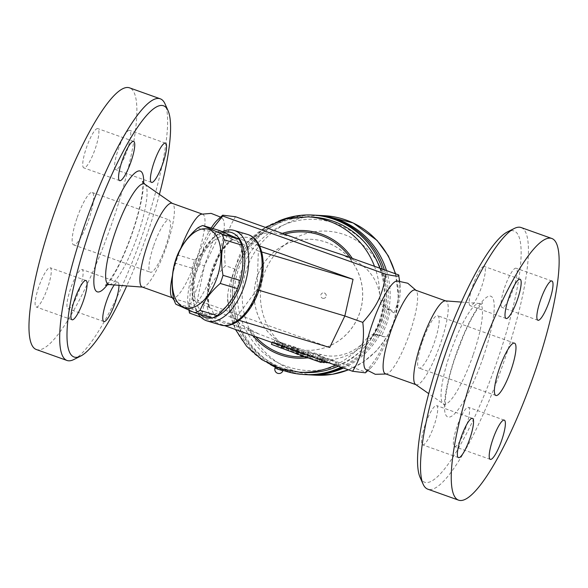 <?xml version="1.0" encoding="UTF-8"?>
<svg xmlns="http://www.w3.org/2000/svg" width="588" height="588" viewBox="0 0 588 588"><rect width="100%" height="100%" fill="white"/><g stroke="black" fill="none" stroke-linecap="round" stroke-linejoin="round"><path stroke-width="0.44" stroke-dasharray="2.94 2.21" d="M422.412 341.599A27.776 5.777 -70.4 0 1 437.751 315.763A27.776 5.777 -70.4 0 1 433.856 343.87A27.776 5.777 -70.4 0 1 419.082 368.095A27.776 5.777 -70.4 0 1 422.412 341.599M521.159 227.549A138.893 28.885 -70.4 0 1 504.497 360.018A138.893 28.885 -70.4 0 1 427.799 489.179M420.038 477.272A133.336 27.724 109.6 0 0 498.176 358.129A133.336 27.724 109.6 0 0 507.584 231.841M454.73 446.652A20.837 4.329 109.6 0 0 465.755 427.829A20.837 4.329 109.6 0 0 468.467 407.352A20.837 4.329 109.6 0 0 468.202 407.3A20.837 4.329 109.6 0 0 457.17 426.124A20.837 4.329 109.6 0 0 454.465 446.601A20.837 4.329 109.6 0 0 454.73 446.652M425.124 424.97A20.837 4.329 109.6 0 0 422.625 444.844A20.837 4.329 109.6 0 0 434.128 425.469A20.837 4.329 109.6 0 0 436.627 405.595A20.837 4.329 109.6 0 0 425.124 424.97M483.998 266.415A20.837 4.329 109.6 0 0 472.965 285.239A20.837 4.329 109.6 0 0 470.26 305.716A20.837 4.329 109.6 0 0 470.525 305.767A20.837 4.329 109.6 0 0 481.557 286.944A20.837 4.329 109.6 0 0 484.262 266.467A20.837 4.329 109.6 0 0 483.998 266.415M513.596 288.098A20.837 4.329 109.6 0 0 516.095 268.231A20.837 4.329 109.6 0 0 504.592 287.606A20.837 4.329 109.6 0 0 502.101 307.473A20.837 4.329 109.6 0 0 513.596 288.098M415.569 384.456A44.445 9.239 109.6 0 0 416.039 384.699A44.445 9.239 109.6 0 0 440.581 343.37A44.445 9.239 109.6 0 0 445.91 300.983A44.445 9.239 109.6 0 0 445.388 300.872M385.427 373.784A44.445 9.239 109.6 0 0 387 373.748A44.445 9.239 109.6 0 0 409.976 332.455A44.445 9.239 109.6 0 0 416.48 291.067A44.445 9.239 109.6 0 0 415.304 290.06M397.12 280.932A47.099 9.798 -70.4 0 1 400.222 285.378A47.099 9.798 -70.4 0 1 392.292 325.972A47.099 9.798 -70.4 0 1 370.8 367.868A47.099 9.798 -70.4 0 1 365.582 369.352M398.635 274.912C400.215 289.73 398.671 302.379 394.019 312.867L390.682 309.633L386.992 322.988L381.722 335.785L383.648 336.696L385.838 336.755C382.81 348.713 375.997 360.451 365.398 371.976L365.42 372.821M189.483 313.088C188.057 311.295 192.335 311.53 202.309 313.801L258.779 333.94L276.992 340.937L274.677 340.32L278.264 342.62L287.466 345.906L298.101 348.596L282.791 343.914L279.925 342.091L308.928 351.83L365.398 371.976M279.925 342.091L279.028 344.715L281.895 346.538L297.205 351.22L286.569 348.53L277.367 345.244L273.78 342.944L276.095 343.561L276.992 340.937L283.004 343.208M200.846 317.145L224.55 325.598M297.352 350.808L322.04 359.893L319.85 358.658L325.046 360.054L272.362 341.716L297.352 350.808L297.124 351.484M330.449 360.356L336.77 362.245L318.181 355.836L325.333 358.526L322.261 358.379L327.45 360.187L330.449 360.356L329.302 362.965M293.324 348.199L310.39 353.925L313.455 354.079L308.274 352.263L303.989 351.639L291.295 347.332L293.324 348.199L292.42 350.823L290.399 349.956L303.092 354.263L307.377 354.887L312.559 356.703L309.494 356.548L292.42 350.823M298.667 351.55L298.52 351.984M271.465 344.34L324.15 362.678M321.349 361.929L318.953 361.282L321.144 362.517M322.04 359.893L321.893 360.326M319.85 358.658L318.953 361.282M325.046 360.054L324.62 361.297M301.673 351.72L300.769 354.344M298.55 350.874L297.653 353.498M284.041 345.7L283.144 348.324M284.945 345.751L284.048 348.375M272.362 341.716L272.075 342.554M281.939 345.582L281.792 346.016M282.843 345.634L282.608 346.31M324.319 362.186L321.364 361.003L324.429 361.15L317.285 358.459L335.866 364.869L329.552 362.98M325.333 358.526L324.429 361.15M276.095 343.561L279.028 344.715M329.714 347.471L197.296 300.233L204.455 265.901L192.791 299.983L197.296 300.233M212.775 228.511L204.352 244.806L199.685 264.203L204.455 265.901L220.625 232.076L259.58 245.968M199.685 264.203L190.571 286.165L189.24 310.442M192.791 299.983L208.858 307.142C210.019 307.664 209.982 307.759 208.747 307.421C203.154 285.753 215.098 250.87 232.084 239.265C233.311 239.581 233.348 239.492 232.194 238.985L216.127 231.826L204.455 265.901M235.009 240.477L232.084 239.265C233.311 239.581 233.348 239.492 232.194 238.985C215.818 251.921 204.506 284.967 208.858 307.142C210.019 307.664 209.982 307.759 208.747 307.421L211.673 308.634A44.445 24.145 -73.3 0 0 243.175 315.807A44.445 24.145 -73.3 0 0 262.373 259.734A44.445 24.145 -73.3 0 0 235.009 240.477L258.338 250.951L257.052 289.693L235.002 319.108L211.673 308.634M222.374 231.643A47.224 25.659 -73.3 0 0 217.119 234.781A47.224 25.659 -73.3 0 0 215.061 236.427A47.224 25.659 -73.3 0 0 194.407 305.407A47.224 25.659 -73.3 0 0 198.083 313.735M212.547 317.843A44.445 24.145 106.7 0 1 212.092 317.932M200.096 314.337A44.445 24.145 106.7 0 1 193.717 302.989A44.445 24.145 106.7 0 1 213.157 238.066A44.445 24.145 106.7 0 1 223.874 232.26M197.972 265.835A40.976 22.263 -73.3 0 0 217.148 313.11A40.976 22.263 -73.3 0 0 240.095 246.085A40.976 22.263 -73.3 0 0 197.972 265.835M220.096 230.709A45.835 24.902 -73.3 0 0 214.995 233.098C210.857 242.866 204.117 251.848 194.782 260.058A45.835 24.902 -73.3 0 0 193.29 264.071A45.835 24.902 -73.3 0 0 192.004 268.172C194.209 280.792 193.819 292.626 190.835 303.687A45.835 24.902 -73.3 0 0 193.151 309.413L212.194 317.961M193.151 309.413L175.863 304.231M190.835 303.687L173.541 298.506M192.004 268.172L174.717 262.998M194.782 260.058L177.495 254.883M214.995 233.098L197.708 227.924M261.675 251.951L258.338 250.951M220.625 232.076L216.127 231.826M258.933 290.259L257.052 289.693M239.118 320.342L235.002 319.108M211.195 228.041A47.099 9.798 109.6 0 0 187.888 302.622A47.099 9.798 109.6 0 0 190.997 307.068A47.099 9.798 109.6 0 0 216.178 263.152A47.099 9.798 109.6 0 0 222.536 218.655A47.099 9.798 109.6 0 0 217.317 220.132M202.309 313.801C205.418 293.346 210.835 282.012 225.336 265.622C223.043 247.291 226.439 230.996 235.538 216.729M171.63 296.925A44.445 9.239 109.6 0 0 172.813 297.94A44.445 9.239 109.6 0 0 197.355 256.611A44.445 9.239 109.6 0 0 202.684 214.216A44.445 9.239 109.6 0 0 201.125 214.245M180.759 248.334A44.445 9.239 109.6 0 0 172.497 275.404M142.208 287.017A44.445 9.239 109.6 0 0 142.722 287.128A44.445 9.239 109.6 0 0 166.749 245.688A44.445 9.239 109.6 0 0 172.541 203.544A44.445 9.239 109.6 0 0 172.071 203.294M159.399 194.371A133.336 27.724 -70.4 0 1 147.566 233.054A133.336 27.724 -70.4 0 1 126.743 285.915M114.278 284.959A20.837 4.329 -70.4 0 1 117.857 282.284A20.837 4.329 -70.4 0 1 118.952 285.32M73.816 359.533A138.893 28.885 109.6 0 0 143.648 231.297A138.893 28.885 109.6 0 0 165.015 103.87M36.258 349.5A138.893 28.885 109.6 0 0 112.94 220.346A138.893 28.885 109.6 0 0 129.588 87.862M68.289 308.803A20.837 4.329 109.6 0 0 79.321 289.98A20.837 4.329 109.6 0 0 82.026 269.502A20.837 4.329 109.6 0 0 81.761 269.451A20.837 4.329 109.6 0 0 70.736 288.26A20.837 4.329 109.6 0 0 68.024 308.744A20.837 4.329 109.6 0 0 68.289 308.803M38.69 287.12A20.837 4.329 109.6 0 0 36.184 306.987A20.837 4.329 109.6 0 0 47.694 287.613A20.837 4.329 109.6 0 0 50.193 267.746A20.837 4.329 109.6 0 0 38.69 287.12M97.557 128.566A20.837 4.329 109.6 0 0 86.532 147.39A20.837 4.329 109.6 0 0 83.819 167.867A20.837 4.329 109.6 0 0 84.084 167.918A20.837 4.329 109.6 0 0 95.109 149.109A20.837 4.329 109.6 0 0 97.828 128.618A20.837 4.329 109.6 0 0 97.557 128.566M127.162 150.249A20.837 4.329 109.6 0 0 129.661 130.382A20.837 4.329 109.6 0 0 118.159 149.749A20.837 4.329 109.6 0 0 115.66 169.623A20.837 4.329 109.6 0 0 127.162 150.249M76.918 218.354A27.776 5.777 109.6 0 0 73.588 244.851A27.776 5.777 109.6 0 0 88.362 220.64A27.776 5.777 109.6 0 0 92.257 192.519A27.776 5.777 109.6 0 0 76.918 218.354M153.696 245.74A27.776 5.777 -70.4 0 1 169.035 219.912A27.776 5.777 -70.4 0 1 165.14 248.026A27.776 5.777 -70.4 0 1 150.366 272.237A27.776 5.777 -70.4 0 1 153.696 245.74M292.008 236.876L274.567 232.899L264.571 233.164L259.874 234.34L255.148 236.317L251.37 238.654L246.872 242.741L244.402 246.056C240.058 253.038 237.001 260.734 235.222 269.15L225.336 265.622M235.222 269.15C231.275 277.448 228.776 285.988 227.718 294.779L227.607 300.497L228.739 306.818L230.959 312.5L233.679 317.028L237.648 321.702L241.345 324.848L258.779 333.94M390.682 309.633A13.891 13.561 93.2 0 0 390.006 309.464A8.335 8.136 -86.8 0 1 383.574 300.674A77.778 75.94 93.2 0 1 370.697 338.269L367.235 338.078C369.382 335.594 372.02 334.388 375.159 334.462L383.788 336.784L385.838 336.755M308.928 351.83L321.349 354.579C335.946 358.989 353.16 353.329 362.921 343.01L367.235 338.078M312.698 217.134A77.778 75.94 -86.8 0 0 232.583 290.604A77.778 75.94 -86.8 0 0 304.114 372.454M338.343 366.192A77.778 75.94 -86.8 0 0 379.841 268.209M394.019 312.867L387.301 309.317C383.045 308.031 380.649 305.084 380.105 300.483L379.605 294.279C377.974 280.844 367.721 266.195 353.594 260.411L342.165 254.766M257.221 276.536A55.559 54.243 -86.8 0 0 305.341 350.264A55.559 54.243 -86.8 0 0 362.561 297.785A55.559 54.243 -86.8 0 0 311.471 239.323A55.559 54.243 -86.8 0 0 257.221 276.536M257.279 276.536A55.559 54.243 -86.8 0 0 305.4 350.272A55.559 54.243 -86.8 0 0 362.627 297.785A55.559 54.243 -86.8 0 0 311.53 239.323A55.559 54.243 -86.8 0 0 257.279 276.536M341.172 367.199A79.865 77.969 -86.8 0 0 382.046 321.041A79.865 77.969 -86.8 0 0 382.362 269.106M278.308 221.235A79.865 77.969 -86.8 0 0 230.614 290.494A79.865 77.969 -86.8 0 0 270.392 364.589M275.309 367.162A79.865 77.969 -86.8 0 0 283.026 370.352M342.319 367.61A79.865 77.969 -86.8 0 0 383.846 321.144A79.865 77.969 -86.8 0 0 384.361 269.819M314.676 215.157A79.865 77.969 -86.8 0 0 232.414 290.597A79.865 77.969 -86.8 0 0 305.863 374.637M343.532 368.037A79.865 77.969 -86.8 0 0 385.765 321.246A79.865 77.969 -86.8 0 0 386.492 270.583M315.631 215.215A79.865 77.969 -86.8 0 0 234.333 290.7A79.865 77.969 -86.8 0 0 306.818 374.688M322.577 298.248A2.778 2.712 -86.8 0 0 326.178 295.771A2.778 2.712 -86.8 0 0 320.916 294.713A2.778 2.712 -86.8 0 0 322.577 298.248M381.722 335.785A13.891 13.561 93.2 0 1 381.097 335.483A8.335 8.136 -86.8 0 0 370.697 338.269M227.718 294.779A77.778 75.94 -86.8 0 0 278.514 367.985L275.471 366.684L283.357 369.382L278.514 367.985A77.778 75.94 -86.8 0 0 299.373 372.189M483.211 357.298A64.092 13.326 -70.4 0 1 444.491 408.572A64.092 13.326 -70.4 0 1 480.381 303.731A64.092 13.326 -70.4 0 1 483.211 357.298M473.296 354.461A53.361 11.098 109.6 0 0 479.073 303.437A53.361 11.098 109.6 0 0 451.312 350.088A53.361 11.098 109.6 0 0 443.271 403.787A53.361 11.098 109.6 0 0 473.296 354.461M304.07 352.028L303.173 354.652M310.39 353.925L309.494 356.548M313.389 354.086L312.493 356.71M308.274 352.263L307.377 354.887M305.569 352.116L304.672 354.74M303.989 351.639L303.092 354.263M294.522 348.265L293.625 350.889M335.564 362.179L334.668 364.803M336.77 362.245L335.866 364.869M321.416 356.769L320.511 359.393M320.21 356.703L319.313 359.327M322.327 358.364L321.43 360.988M327.45 360.187L326.803 362.076M297.513 348.508L296.617 351.132M287.466 345.906L286.569 348.53M278.264 342.62L277.367 345.244M274.743 340.379L273.846 343.002M285.092 344.73L284.195 347.354M282.791 343.914L281.895 346.538M293.441 346.891L292.537 349.515M230.525 238.794A47.224 25.659 106.7 0 1 247.592 234.458M220.5 324.936A47.224 25.659 106.7 0 1 207.189 306.951M144.846 184.213A53.361 11.098 -70.4 0 1 137.886 234.81A53.361 11.098 -70.4 0 1 109.045 284.563M107.479 284.599A64.092 13.326 109.6 0 0 132.601 232.231A64.092 13.326 109.6 0 0 143.656 183.191M383.574 300.674L380.105 300.483M335.351 365.126A77.778 75.94 -86.8 0 0 362.921 343.01M307.95 216.869A77.778 75.94 -86.8 0 0 244.402 246.056M379.605 294.279A77.778 75.94 -86.8 0 0 374.497 266.305M348.441 369.793A79.865 77.969 -86.8 0 0 393.747 321.687A79.865 77.969 -86.8 0 0 395.261 273.707M324.576 215.7A79.865 77.969 -86.8 0 0 242.322 291.141A79.865 77.969 -86.8 0 0 315.763 375.188M382.972 316.851A64.584 63.056 -86.8 0 0 311.809 232.194A64.584 63.056 -86.8 0 0 275.64 337.835A64.584 63.056 -86.8 0 0 382.972 316.851M381.097 335.483L378.393 335.329M390.006 309.464L387.301 309.317M247.732 328.317A63.894 62.379 -86.8 0 0 253.038 335.763M307.921 357.798A63.894 62.379 -86.8 0 0 321.349 354.579M249.812 329.06A62.504 61.02 -86.8 0 0 255.655 336.696M304.856 356.703A62.504 61.02 -86.8 0 0 319.269 353.836M351.506 259.668A62.504 61.02 -86.8 0 0 350.103 257.603M284.416 234.164A62.504 61.02 -86.8 0 0 282.056 234.891M353.594 260.411A63.894 62.379 -86.8 0 0 352.3 258.382M282.218 233.385A63.894 62.379 -86.8 0 0 279.969 234.149M275.022 368L282.909 370.697M514.522 343.149L437.751 315.763M495.86 395.481L419.082 368.095M461.367 302.085L479.066 303.437L482.66 302.776L476.574 310.258C472.554 316.41 468.335 324.547 463.917 334.66L455.252 357.298C449.835 373.086 445.483 391.601 445.314 402.302L445.63 406.573L443.271 403.787L428.718 393.629M504.291 420.133L468.467 407.352M490.296 459.382L454.465 446.601M472.458 418.377L436.627 405.595M458.456 457.618L422.625 444.844M520.086 279.249L484.262 266.467M506.092 318.498L470.26 305.716M551.926 281.013L516.095 268.231M537.924 320.254L502.101 307.473M386.095 374.019L386.992 373.755M415.959 290.296L416.488 291.075M400.222 285.378L399.597 280.976M370.8 367.868L367.529 370.881M313.455 354.079L312.559 356.703M291.295 347.332L290.399 349.956M338.798 363.112L337.894 365.736M318.181 355.836L317.285 358.459M322.261 358.379L321.364 361.003M274.677 340.32L273.78 342.944M298.101 348.596L297.205 351.22M233.024 239.463C216.531 250.929 204.381 286.099 209.696 307.597M193.717 302.989L194.407 305.407M213.157 238.066L215.061 236.427M187.888 302.622L188.983 310.332M222.536 218.655L220.588 217.119M190.997 307.068L181.729 305.407L174.033 300.027M172.152 297.704L172.813 297.94M202.022 213.981L202.684 214.216M142.48 181.427L142.458 191.071C141.223 202.176 137.849 215.914 132.329 232.282C126.971 247.761 121.216 260.969 115.079 271.913L108.486 282.019L105.458 285.224M103.856 321.533L68.024 308.751M117.857 282.284L82.026 269.502M86.017 280.527L50.186 267.746M72.015 319.769L36.191 306.987M133.652 141.399L97.821 128.618M119.651 180.648L83.819 167.867M151.491 182.405L115.66 169.623M165.485 143.156L129.661 130.382M73.588 244.851L150.366 272.237M92.257 192.519L169.035 219.905M380.855 319.85C372.748 342.04 357.938 357.43 336.417 366.023C319.916 372.02 303.386 372.167 286.826 366.456C253.626 355.38 231.9 317.696 238.478 282.402C242.469 260.719 253.399 243.726 271.266 231.429C291.729 218.523 313.331 215.914 336.079 223.609C356.798 231.591 371.41 246.078 379.914 267.062C386.397 284.526 386.706 302.122 380.855 319.85M395.636 273.839L398.466 297.837L394.129 321.614L386.882 337.167L376.518 350.801L363.538 361.855L348.53 369.823M323.319 298.395A2.778 2.778 0 0 0 326.244 295.779A2.778 2.778 0 0 0 323.628 292.853M384.567 336.828L383.788 336.784M377.893 334.609L375.159 334.462M227.6 300.402L235.457 329.486M246.864 242.741L265.35 227.365"/><path stroke-width="0.88" d="M499.19 368.985A27.776 5.777 -70.4 0 1 514.522 343.149A27.776 5.777 -70.4 0 1 510.634 371.256A27.776 5.777 -70.4 0 1 495.86 395.481A27.776 5.777 -70.4 0 1 499.19 368.985M535.205 370.977A138.893 28.885 109.6 0 0 551.867 238.5A138.893 28.885 109.6 0 0 478.007 359.555A138.893 28.885 109.6 0 0 458.515 500.131A138.893 28.885 109.6 0 0 535.205 370.977M504.026 420.082A20.837 4.329 -70.4 0 1 504.291 420.133A20.837 4.329 -70.4 0 1 501.373 441.213A20.837 4.329 -70.4 0 1 490.296 459.382A20.837 4.329 -70.4 0 1 493.001 438.905A20.837 4.329 -70.4 0 1 504.026 420.082M469.959 438.251A20.837 4.329 -70.4 0 1 458.456 457.618A20.837 4.329 -70.4 0 1 461.374 436.546A20.837 4.329 -70.4 0 1 472.458 418.377A20.837 4.329 -70.4 0 1 469.959 438.251M506.349 318.549A20.837 4.329 -70.4 0 1 506.092 318.498A20.837 4.329 -70.4 0 1 509.01 297.418A20.837 4.329 -70.4 0 1 520.086 279.249A20.837 4.329 -70.4 0 1 517.381 299.726A20.837 4.329 -70.4 0 1 506.349 318.549M540.423 300.387A20.837 4.329 -70.4 0 1 551.926 281.013A20.837 4.329 -70.4 0 1 549.008 302.092A20.837 4.329 -70.4 0 1 537.924 320.254A20.837 4.329 -70.4 0 1 540.423 300.387M458.522 500.138L427.814 489.179A138.893 28.885 -70.4 0 1 423.095 484.13A138.893 28.885 -70.4 0 1 447.277 348.655A138.893 28.885 -70.4 0 1 514.294 228.467A138.893 28.885 -70.4 0 1 521.159 227.549L551.86 238.5M514.294 228.467L507.584 231.841A133.336 27.724 109.6 0 0 443.249 347.221A133.336 27.724 109.6 0 0 420.038 477.272L423.095 484.13M461.367 302.085L445.388 300.872A44.445 9.239 109.6 0 0 422.272 339.732A44.445 9.239 109.6 0 0 415.569 384.456L428.718 393.629M445.91 300.983L415.297 290.06A44.445 9.239 109.6 0 0 391.667 328.795A44.445 9.239 109.6 0 0 385.427 373.784L416.039 384.706M386.095 374.019L375.284 374.306L365.582 369.345A47.099 9.798 -70.4 0 1 372.888 322.128A47.099 9.798 -70.4 0 1 397.12 280.932L407.771 283.232L415.959 290.296M367.529 370.881L365.42 372.821L352.572 371.271C361.671 357.004 365.075 340.709 362.781 322.378C377.283 305.988 382.7 294.654 385.809 274.199C395.783 276.47 400.053 276.705 398.635 274.912L399.597 280.976M189.24 310.442L189.483 313.088L200.846 317.145M224.55 325.598L352.572 371.271M189.483 313.088L188.983 310.332M298.52 351.984L297.771 354.174L271.465 344.34L272.075 342.554M297.124 351.484L296.455 353.432M324.62 361.297L324.15 362.678L321.349 361.929M321.893 360.326L321.144 362.517L297.771 354.174M281.792 346.016L281.042 348.206M282.608 346.31L281.946 348.258M329.302 362.965L324.319 362.186M259.58 245.968L353.05 279.315L344.833 315.976L362.781 322.378M258.933 290.259L344.833 315.976L329.714 347.471L239.118 320.342M198.083 313.735A47.224 25.659 -73.3 0 0 207.094 320.923A47.224 25.659 -73.3 0 0 224.16 316.579A47.224 25.659 -73.3 0 0 246.409 278.639A47.224 25.659 -73.3 0 0 234.186 230.445A47.224 25.659 -73.3 0 0 222.374 231.643M223.874 232.26A44.445 24.145 106.7 0 1 242.66 277.801A44.445 24.145 106.7 0 1 212.547 317.843M212.092 317.932A44.445 24.145 106.7 0 1 200.096 314.337M194.907 312.787L212.194 317.961A45.835 24.902 -73.3 0 0 217.295 315.572C226.63 307.362 233.37 298.373 237.515 288.612A45.835 24.902 -73.3 0 0 240.294 280.498C243.278 269.436 243.667 257.603 241.462 244.983A45.835 24.902 -73.3 0 0 239.14 239.265L220.096 230.709L202.809 225.535L221.852 234.083A45.835 24.902 106.7 0 1 224.175 239.808C221.184 250.87 220.794 262.704 222.999 275.316A45.835 24.902 106.7 0 1 220.221 283.438C210.886 291.641 204.146 300.63 200.008 310.39A45.835 24.902 106.7 0 1 194.907 312.787L175.863 304.231A45.835 24.902 106.7 0 1 173.541 298.506C171.336 285.893 171.725 274.059 174.717 262.998A45.835 24.902 106.7 0 1 176.003 258.896A45.835 24.902 106.7 0 1 177.495 254.883C181.633 245.115 188.373 236.133 197.708 227.924A45.835 24.902 106.7 0 1 202.809 225.535M237.515 288.612L220.221 283.438M240.294 280.498L222.999 275.316M176.172 259.308A40.976 22.263 -73.3 0 0 195.341 306.583A40.976 22.263 -73.3 0 0 218.288 239.559A40.976 22.263 -73.3 0 0 176.172 259.308M217.295 315.572L200.008 310.39M239.14 239.265L221.852 234.083M241.462 244.983L224.175 239.808M353.05 279.315L261.675 251.951M398.635 274.912L342.165 254.766L314.874 245.703L292.008 236.876L235.538 216.729L222.69 215.179L222.712 216.024L385.809 274.199M222.712 216.024L212.775 228.511M222.69 215.179L217.317 220.132A47.099 9.798 109.6 0 0 211.195 228.041M220.588 217.119L211.129 213.378L201.125 214.245A44.445 9.239 109.6 0 0 180.759 248.334M172.497 275.404A44.445 9.239 109.6 0 0 171.63 296.925L174.033 300.027M202.022 213.981L172.071 203.294A44.445 9.239 109.6 0 0 148.433 242.05A44.445 9.239 109.6 0 0 142.208 287.017L172.152 297.704M126.743 285.915A133.336 27.724 -70.4 0 1 80.527 356.159A133.336 27.724 -70.4 0 1 92.639 222.146A133.336 27.724 -70.4 0 1 168.08 110.728A133.336 27.724 -70.4 0 1 159.399 194.371M118.952 285.32A20.837 4.329 -70.4 0 1 113.337 307.539A20.837 4.329 -70.4 0 1 104.12 321.585A20.837 4.329 -70.4 0 1 103.856 321.533A20.837 4.329 -70.4 0 1 104.87 306.385A20.837 4.329 -70.4 0 1 114.278 284.959M74.514 299.902A20.837 4.329 -70.4 0 1 86.017 280.527A20.837 4.329 -70.4 0 1 83.092 301.615A20.837 4.329 -70.4 0 1 72.015 319.769A20.837 4.329 -70.4 0 1 74.514 299.902M133.388 141.348A20.837 4.329 -70.4 0 1 133.652 141.399A20.837 4.329 -70.4 0 1 130.727 162.494A20.837 4.329 -70.4 0 1 119.643 180.641A20.837 4.329 -70.4 0 1 122.363 160.156A20.837 4.329 -70.4 0 1 133.388 141.348M162.994 163.03A20.837 4.329 -70.4 0 1 151.483 182.405A20.837 4.329 -70.4 0 1 154.409 161.318A20.837 4.329 -70.4 0 1 165.493 143.163A20.837 4.329 -70.4 0 1 162.994 163.03M168.08 110.728L165.015 103.87A138.893 28.885 109.6 0 0 160.303 98.821A138.893 28.885 109.6 0 0 86.429 219.934A138.893 28.885 109.6 0 0 66.966 360.459A138.893 28.885 109.6 0 0 73.816 359.533L80.527 356.159M160.303 98.821L129.588 87.862A138.893 28.885 109.6 0 0 55.72 208.983A138.893 28.885 109.6 0 0 36.258 349.5L66.966 360.459M379.841 268.209A77.778 75.94 -86.8 0 0 333.558 221.338A77.778 75.94 -86.8 0 0 312.698 217.134L307.95 216.869A77.778 75.94 -86.8 0 1 328.81 221.073A77.778 75.94 -86.8 0 1 374.497 266.305M235.457 329.486L246.637 346.31L261.741 359.599L279.726 368.433L299.373 372.189L304.114 372.454A77.778 75.94 -86.8 0 0 338.343 366.192M382.362 269.106A79.865 77.969 -86.8 0 0 312.875 215.054A79.865 77.969 -86.8 0 0 278.308 221.235M270.392 364.589A79.865 77.969 -86.8 0 0 275.309 367.162M283.026 370.352A79.865 77.969 -86.8 0 0 304.062 374.541A79.865 77.969 -86.8 0 0 341.172 367.199M384.361 269.819A79.865 77.969 -86.8 0 0 314.676 215.157L312.875 215.054M304.062 374.541L305.863 374.637A79.865 77.969 -86.8 0 0 342.319 367.61M386.492 270.583A79.865 77.969 -86.8 0 0 316.594 215.259A79.865 77.969 -86.8 0 0 315.631 215.215M306.818 374.688A79.865 77.969 -86.8 0 0 307.781 374.747A79.865 77.969 -86.8 0 0 343.532 368.037M326.803 362.076L326.546 362.811M234.186 230.445L247.592 234.458A47.224 25.659 106.7 0 1 258.624 287.054A47.224 25.659 106.7 0 1 220.5 324.936L207.094 320.923M142.458 287.106L109.045 284.563A53.361 11.098 -70.4 0 1 115.902 230.445A53.361 11.098 -70.4 0 1 144.846 184.213L142.48 181.427M143.656 183.191A64.092 13.326 109.6 0 0 123.384 188.513A64.092 13.326 109.6 0 0 95.16 267.65A64.092 13.326 109.6 0 0 107.479 284.599M299.373 372.189A77.778 75.94 -86.8 0 0 335.351 365.126M395.261 273.707A79.865 77.969 -86.8 0 0 324.576 215.7L316.594 215.259M307.781 374.747L315.763 375.188A79.865 77.969 -86.8 0 0 348.441 369.793M253.038 335.763A63.894 62.379 -86.8 0 0 307.921 357.798M255.655 336.696A62.504 61.02 -86.8 0 0 304.856 356.703M350.103 257.603A62.504 61.02 -86.8 0 0 284.416 234.164M352.3 258.382A63.894 62.379 -86.8 0 0 282.218 233.385M278.065 369.293L275.022 368A4.167 4.167 0 0 0 277.617 373.292A4.167 4.167 0 0 0 282.909 370.697L278.065 369.293M247.592 234.458C262.417 238.632 267.128 263.652 259.896 287.216C253.068 311.059 235.266 329.625 220.5 324.936M172.321 203.382L144.846 184.213M105.458 285.224L109.045 284.563M324.576 215.7L353.16 222.94L377.062 240.419L388.359 255.971L395.636 273.839M315.763 375.188L332.426 374.291L348.53 369.823M265.35 227.365L285.893 218.934L307.95 216.869M275.419 366.839L275.022 368M283.306 369.529L282.909 370.697"/></g></svg>
